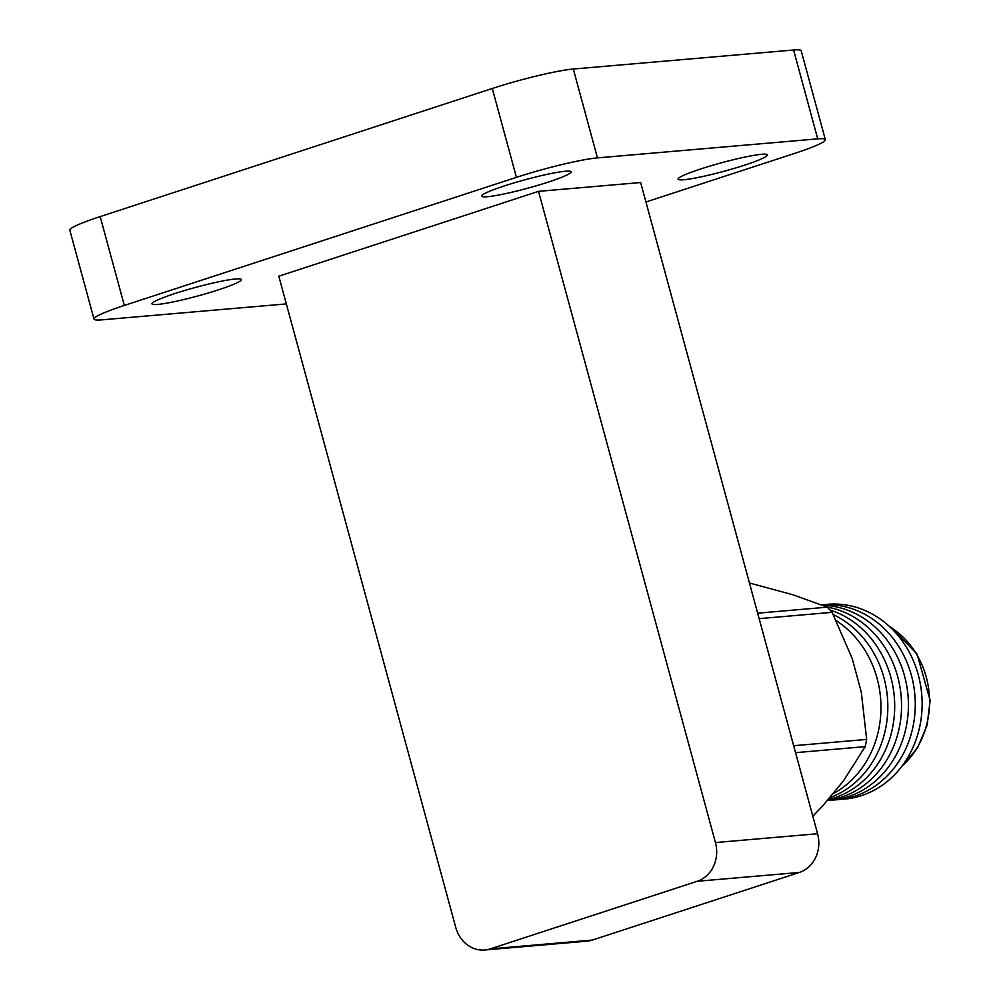 <?xml version="1.0" encoding="UTF-8"?>
<svg xmlns="http://www.w3.org/2000/svg" width="1000" height="1000" viewBox="0 0 1000 1000"><rect width="100%" height="100%" fill="white"/><g stroke="black" fill="none" stroke-linecap="round" stroke-linejoin="round"><path stroke-width="1.5" d="M749.45 583L792.85 594.75L827.312 607.163A138.8 122.175 85.1 0 1 832.125 612.337L852.163 658.425L861.3 692.075L866.65 739.412A138.8 122.175 85.1 0 1 865.2 746.637L843.438 780.938L822.487 806.112L812.825 816.25M795.55 752.663L865.2 746.637M866.65 739.412L793.662 745.725M759.137 618.65L832.125 612.337M827.312 607.163L757.65 613.175M286.337 303.913L101.587 319.875A61.638 5.9 -15.2 0 1 93.987 319.088A61.638 5.9 -15.2 0 1 124.325 305.438L516.425 177.35A61.638 5.9 -15.2 0 1 597.45 157.887L817.725 138.863A61.638 5.9 -15.2 0 1 825.337 139.65A61.638 5.9 -15.2 0 1 795 153.287L645.938 201.988M157.713 304.425A46.3 4.425 -15.2 0 1 151.988 303.837A46.3 4.425 -15.2 0 1 195.512 287.425A46.3 4.425 -15.2 0 1 241.363 279.562A46.3 4.425 -15.2 0 1 208.55 292.925A46.3 4.425 -15.2 0 1 157.713 304.425M487.425 196.713A46.3 4.425 -15.2 0 1 481.712 196.125A46.3 4.425 -15.2 0 1 525.237 179.713A46.3 4.425 -15.2 0 1 571.075 171.85A46.3 4.425 -15.2 0 1 538.275 185.212A46.3 4.425 -15.2 0 1 487.425 196.713M683.8 179.75A46.3 4.425 -15.2 0 1 678.088 179.163A46.3 4.425 -15.2 0 1 721.612 162.75A46.3 4.425 -15.2 0 1 767.45 154.887A46.3 4.425 -15.2 0 1 734.65 168.25A46.3 4.425 -15.2 0 1 683.8 179.75M697.262 881.263A31.325 27.575 -94.9 0 0 715.45 842.562L817.575 833.737L640.65 182.525L538.525 191.35L278.812 276.188L455.737 927.4A31.325 27.575 -94.9 0 0 484.8 950A31.325 27.575 -94.9 0 0 490.288 948.888L592.4 940.062L799.388 872.45L697.262 881.263L490.288 948.888M93.987 319.088L69.837 230.225A61.638 5.9 -15.2 0 1 100.175 216.588L492.287 88.488A61.638 5.9 -15.2 0 1 573.312 69.025L793.587 50A61.638 5.9 -15.2 0 1 801.2 50.788L825.337 139.65M715.45 842.562L538.525 191.35M592.4 940.062A31.325 27.575 85.1 0 1 586.925 941.175L484.8 950M817.575 833.737A31.325 27.575 85.1 0 1 799.388 872.45M836.363 620.75A97.762 86.05 85.1 0 1 880.938 709.825A97.762 86.05 85.1 0 1 832.575 793.988M833.3 614.612A97.762 86.05 85.1 0 1 887.8 709.188A97.762 86.05 85.1 0 1 829.362 797.85M830.062 610.05A97.762 86.05 85.1 0 1 894.688 707.562A97.762 86.05 85.1 0 1 827.775 799.762M826.875 606.987A97.762 86.05 85.1 0 1 901.55 705.487A97.762 86.05 85.1 0 1 827.125 800.537M822.575 605.25A97.762 86.05 85.1 0 1 908.388 702.387A97.762 86.05 85.1 0 1 827.237 800.525M821.538 604.837A97.762 86.05 85.1 0 1 915.05 697.312A97.762 86.05 85.1 0 1 834.1 799.925M824.15 604.688A97.762 86.05 85.1 0 1 921.725 694.312A97.762 86.05 85.1 0 1 840.962 799.338M889.95 626.925A83.35 73.362 85.1 0 1 901.975 766.137M516.425 177.35L492.287 88.488M597.45 157.887L573.312 69.025M124.325 305.438L100.175 216.588M817.725 138.863L793.587 50M889.35 626.362L892.163 628.112L917.075 654.125L930.163 700.462L927.087 725.337L917.525 747.875L901.475 766.787"/></g></svg>
